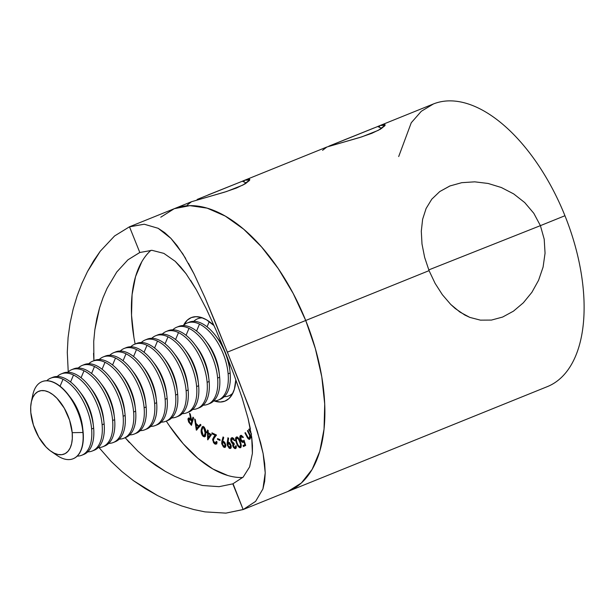<?xml version="1.0" encoding="UTF-8"?>
<svg xmlns="http://www.w3.org/2000/svg" width="614" height="614" viewBox="0 0 614 614"><rect width="100%" height="100%" fill="white"/><g stroke="black" fill="none" stroke-linecap="round" stroke-linejoin="round"><path stroke-width="0.92" d="M377.464 126.614L379.636 125.693C384.241 124.013 385.945 124.066 384.74 125.839L380.488 129.147L371.785 133.338L359.927 137.452L326.886 147.007L361.961 136.807L378.37 130.306L385.07 125.248L380.035 125.54M379.636 125.693L379.345 127.252L379.636 125.693M242.116 181.314L244.28 180.393C248.893 178.72 250.589 178.766 249.384 180.547L245.132 183.847L236.428 188.037L224.571 192.151L191.537 201.714L226.604 191.507L243.014 185.014L249.714 179.948L244.679 180.24M244.28 180.393L243.988 181.951L244.28 180.393M398.693 156.547L411.257 122.754L421.304 111.287L433.469 103.935A152.379 80.296 -112 0 0 433.208 104.042L379.345 125.809M435.096 283.353L429.063 270.644L424.642 257.381L422.002 244.034L421.296 231.24L422.624 219.282L426.093 208.507L431.765 199.205L439.754 191.56L449.832 185.988L461.736 182.68L474.737 181.836L488.138 183.463L501.354 187.523L513.703 193.917L524.724 202.574L533.796 213.281L540.404 225.645L564.949 215.729A152.379 80.296 68 0 1 547.143 386.705A152.379 80.296 -112 0 0 547.404 386.597A152.379 80.296 -112 0 0 564.949 215.729L540.404 225.645L544.204 239.199L545.055 253.191L543.091 267.082L538.57 280.299L531.893 292.31L523.343 302.794L513.457 311.16L502.62 317.054L491.446 320.078L480.44 320.147L469.848 317.4L459.917 312.065L450.722 304.421L442.364 294.705L435.096 283.353L429.063 270.644L305.718 320.493A152.379 80.296 68 0 1 288.166 491.369A152.379 80.296 -112 0 0 305.718 320.493L315.373 348.645L321.79 376.85L324.714 404.027L324.046 429.132L319.802 451.206L312.15 469.38L301.382 482.98L287.905 491.469L301.382 482.98L312.15 469.38L319.802 451.206L324.046 429.132L324.714 404.027L321.79 376.85L315.373 348.645L305.718 320.493L429.063 270.644L424.642 257.381L422.002 244.034L421.296 231.24L422.624 219.282L426.093 208.507L431.765 199.205L439.754 191.56L450.162 185.85M513.703 193.917L524.724 202.574L533.796 213.281L540.404 225.645L428.772 269.907L540.404 225.645L544.204 239.199L545.055 253.191M538.57 280.299L531.893 292.31L523.343 302.794L513.457 311.16L502.62 317.054L491.446 320.078L480.44 320.147L469.848 317.4L464.813 315.043L455.204 308.504L450.722 304.421L442.364 294.705M188.452 263.306L194.009 273.867L204.946 297.56L227.372 352.152L305.718 320.493A152.379 80.296 -112 0 0 173.977 208.806A152.379 80.296 68 0 1 305.718 320.493L293.193 293.477L278.288 268.64L261.564 246.935L243.666 229.191L225.284 216.09L207.125 208.138L189.887 205.644L174.238 208.706L160.768 217.195L174.238 208.706L189.887 205.644L207.125 208.138L225.284 216.09L243.666 229.191L261.564 246.935L278.288 268.64L293.193 293.477L305.718 320.493L227.372 352.152L248.893 406.882L257.358 431.412L263.114 453.554L265.225 472.849L262.922 488.928L255.601 501.377L243.152 509.559L232.821 483.855L243.159 477.116L249.637 466.87L252.392 453.37L251.717 437.191L248.094 418.556L242.1 397.88L234.379 375.768L225.507 352.804L216.036 330.132L206.296 308.804L196.296 289.678L186.027 273.675L175.22 261.326L163.869 253.382L151.988 250.32L139.815 252.5L129.485 226.789L144.236 224.225L158.143 228.293L170.953 238.401L182.803 253.843L194.009 273.867L204.946 297.56L216.036 324.085L238.539 380.058L253.405 419.416L260.651 442.855L263.114 453.554L264.672 463.539L265.225 472.849L264.665 481.33L262.922 488.928L255.601 501.377L243.413 509.451L225.921 513.12L205.022 511.884L193.671 509.513L181.805 505.982L169.664 501.308L157.514 495.559L145.426 488.706L133.507 480.716L122.086 471.69L111.287 461.582L99.023 447.583M564.949 215.729A152.379 80.296 -112 0 0 433.469 103.935A152.379 80.296 68 0 1 564.949 215.729M488.138 183.463L501.354 187.523M449.832 185.988L461.736 182.68L474.737 181.836M187.209 205.022L191.537 201.714L129.224 226.896L144.236 224.225L158.143 228.293L164.659 232.614L170.953 238.401L177.009 245.531L185.643 258.433M322.565 150.323L326.886 147.007L243.988 180.516M244.18 180.432L242.223 181.276M379.536 125.732L377.572 126.568M150.983 250.297A124.673 65.698 -112 0 0 135.149 344.032M190.67 280.414L196.296 289.678L206.296 308.804L216.036 330.132L225.507 352.804L234.379 375.768L242.1 397.88L248.094 418.556L250.405 429.002M93.927 360.687L93.719 341.461L94.84 329.818L96.828 318.505L99.583 307.783L103.029 297.683L107.12 288.227L116.76 272.017L127.912 259.837L139.815 252.5L151.988 250.32L163.869 253.382L175.22 261.326L180.685 266.983L186.027 273.675M139.616 252.577L127.912 259.837L116.76 272.017M183.548 325.313A45.022 23.723 68 0 1 191.276 317.607A45.022 23.723 68 0 1 214.056 325.612L206.442 319.764L201.077 317.415L195.981 316.678L191.353 317.576L187.377 320.086L183.548 325.313M169.518 425.986L183.202 443.753L197.846 458.267L212.881 468.989L227.74 475.489M141.811 261.748L135.548 276.622L132.079 294.674L131.534 315.22L133.929 337.454M251.556 434.083L248.701 429.485L249.069 429.002L250.965 432.118L249.069 429.002L248.701 429.485L251.195 433.568M249.591 438.235L250.481 437.874L249.591 438.235L248.018 437.559L245.354 432.586L244.932 432.962L245.446 432.755L244.932 432.962L246.828 436.608L247.342 436.401L246.828 436.608C247.818 438.764 248.854 439.609 249.936 439.148L250.435 436.608L250.949 436.401L250.435 436.608L251.095 437.882L251.525 437.506L247.841 430.422L247.411 430.798L247.841 430.422L251.525 437.506L251.095 437.882L250.435 436.608L249.936 439.148L249.207 439.363L247.91 438.411L244.932 432.962L245.354 432.586L248.24 437.859L249.591 438.235L249.791 435.633L247.411 430.798L249.706 435.372L249.361 438.381L250.474 437.928M244.004 440.207L245.677 445.434L243.443 446.562L243.029 445.603L244.871 444.674L243.942 441.811L242.683 442.402L241.033 441.052L239.798 437.068L240.335 435.656L241.31 435.311L243.405 437.306L242.868 437.575L241.954 436.493L241.041 436.37L240.596 438.611L241.993 441.128L243.129 441.305L244.004 440.207L243.044 441.343L244.218 440.867L243.129 441.305L240.934 439.624L240.389 439.854C241.31 441.827 242.323 442.648 243.42 442.303L243.942 441.811L244.871 444.674L243.029 445.603L243.443 446.562L245.677 445.434L244.004 440.207M240.396 447.783L240.396 447.783C241.555 446.708 241.517 444.736 240.281 441.865C239.368 438.903 238.078 437.283 236.421 437.007C235.239 438.074 235.254 440.054 236.474 442.94L236.973 442.74L236.474 442.94L235.876 441.113L235.676 437.782L236.421 437.007L237.526 437.26L239.138 439.233L240.642 442.894L241.248 445.472L240.834 447.522L239.537 447.683L238.14 446.363L236.474 442.94C237.418 445.91 238.723 447.522 240.396 447.783L240.511 447.744M225.453 446.992L224.225 447.406C225.438 447.583 225.929 446.731 225.699 444.828L223.327 441.282L222.698 441.274L223.719 437.598L223.089 436.907L221.93 440.967L221.715 443.738L222.291 443.5L221.715 443.738L221.831 441.328L223.089 436.907L223.719 437.598L222.698 441.274L224.087 441.712L225.115 443.078L225.775 445.442L225.507 446.908L224.555 447.46L223.427 446.961L221.715 443.738L224.225 447.406L224.97 447.383M201.185 429.884L202.213 426.761L203.556 426.83L204.938 428.365L205.79 433.53L205.437 435.717L204.339 436.876L202.098 435.111L201.231 432.409L201.185 429.884C200.839 432.317 201.507 434.497 203.196 436.447L204.608 436.815L205.79 433.53C206.158 431.143 205.513 428.971 203.848 427.037L202.413 426.661L201.185 429.884L201.899 429.6L201.185 429.884M192.973 417.152L193.61 417.873L191.438 425.349L188.605 421.933L187.93 419.17L188.437 418.103L189.15 417.988L190.8 419.316L189.511 413.23L190.302 414.128L191.591 420.206L191.959 420.621L192.973 417.152L191.959 420.621L191.591 420.206L190.302 414.128L189.511 413.23L190.8 419.316L188.605 418.004L188.007 418.817L188.744 422.156L191.438 425.349L193.61 417.873L192.973 417.152M235.83 379.713L234.364 389.222L232.1 394.595L228.922 398.616L224.939 401.126L220.319 402.024L214.102 400.927A45.022 23.723 68 0 0 225.016 401.096A45.022 23.723 68 0 0 235.83 379.713M201.008 425.041L196.327 430.168L194.638 418.963L195.352 419.638L195.927 423.353L198.775 426.07L200.271 424.335L201.008 425.041L200.271 424.335L198.775 426.07L195.927 423.353L195.352 419.638L194.638 418.963L196.327 430.168L201.008 425.041M208.192 432.663L211.423 434.681L207.793 439.87L207.532 433.146L206.711 432.64L206.695 431.726L207.517 432.241L207.471 430.023L208.146 430.452L208.192 432.663L208.146 430.452L207.471 430.023L207.517 432.241L206.695 431.726L206.711 432.64L207.532 433.146L207.655 439.777L211.423 434.681L208.192 432.663M213.311 440.368L214.938 443.108L215.998 442.94L216.289 441.458L216.934 441.765L216.496 443.83L215.836 444.214L214.578 443.799L213.449 442.494L212.682 439.094L215.123 435.295L212.03 433.799L211.945 432.839L216.504 435.05L213.595 438.887L213.311 440.368L214.294 437.889L216.504 435.05L211.945 432.839L212.03 433.799L215.123 435.295L213.687 437.145L212.659 440.069L214.984 444.037L216.067 444.16L216.934 441.765L216.289 441.458L214.938 443.108L213.311 440.368M217.479 438.603L219.966 439.593L220.065 440.43L217.586 439.432L217.479 438.603L217.586 439.432L220.065 440.43L219.966 439.593L217.479 438.603M229.951 448.504L230.833 448.143L229.951 448.504C231.087 448.443 231.47 447.437 231.094 445.495L228.561 442.272L227.978 442.402L228.6 438.327L227.955 437.736L227.28 445.188L227.825 444.966L227.28 445.188L227.103 443.615L227.955 437.736L228.6 438.327L227.978 442.402L229.314 442.564L230.68 444.321L231.094 447.713L230.258 448.489L229.168 448.205L227.28 445.188L229.951 448.504L230.45 448.427M233.75 445.012L234.003 443.477L232.913 443.922L232.806 446.109L233.374 445.879L232.806 446.109L235.339 448.642L235.883 448.427L235.339 448.642L236.26 445.825L235.653 445.879L235.032 447.637L233.427 446.063L235.032 447.637L235.653 445.879L236.26 445.825L236.26 447.79L235.699 448.55L234.655 448.519L233.282 447.176L232.652 445.457L232.913 443.922L231.156 441.773L230.833 438.795L231.601 437.828L232.737 437.874L234.863 440.614L234.279 440.668L232.813 438.841L231.463 439.44L232.008 442.141L233.98 443.254L234.272 444.214L233.489 444.682L233.427 446.063L234.272 444.214L233.98 443.254L231.539 441.144L232.276 438.749L233.389 439.24L234.279 440.668L234.863 440.614L231.616 437.82M166.294 421.089A124.673 65.698 -112 0 0 242.768 477.5M129.377 442.564L125.164 437.713L137.797 451.098L146.631 458.719L165.304 471.383L155.826 465.473L146.631 458.719M251.717 437.191L252.454 445.618L252.392 453.37L249.637 466.87L243.159 477.116L232.821 483.855L219.068 486.679L202.574 485.505L184.261 480.348L174.821 476.341L165.304 471.383M233.051 483.755L243.152 509.559L225.921 513.12M67.287 352.282L68.231 371.823L67.287 352.282L68.077 337.6L70.065 323.21L73.135 309.195L77.126 295.887L81.938 283.323L87.495 271.541L93.635 260.812L100.243 251.249L114.572 235.968L129.485 226.789L139.815 252.5M114.572 235.968L129.485 226.789M87.495 271.541L100.243 251.249M70.065 323.21L73.135 309.195L77.126 295.887M157.514 495.559L133.507 480.716M202.574 485.505L219.068 486.679L232.821 483.855M93.543 353.357L93.919 360.687M99.583 307.783L94.84 329.818M190.793 423.645L190.163 423.898L190.793 423.645M189.319 421.925L188.744 422.156L189.319 421.925M188.982 419.101L188.874 421.204L191.008 423.89L191.752 421.35L192.712 420.958L191.752 421.35L190.647 420.091L191.491 419.746L190.647 420.091L191.752 421.35L191.008 423.89L191.975 423.499L191.008 423.89L189.88 422.609L188.675 419.577L190.647 420.091L188.982 419.101L189.097 418.38L188.007 418.817L189.242 418.019M191.353 419.093L190.8 419.316L191.353 419.093M192.926 420.229L191.959 420.621L192.926 420.229M189.273 417.957L188.989 419.116M188.675 419.577L190.156 418.618M196.779 429.992L196.327 430.168L196.779 429.992M197.355 429.309L197.201 428.296L197.355 429.309M199.872 425.632L198.775 426.07L200.663 424.711L199.872 425.632M199.189 425.909L197.8 428.05L196.703 428.495L196.089 424.427L196.772 424.151L196.089 424.427L198.345 426.584L199.189 425.909M198.345 426.584L196.703 428.495L199.443 426.147L198.345 426.584L196.089 424.427L196.703 428.495L198.345 426.584M205.091 436.416L204.285 436.009L203.196 436.447L204.094 435.848M202.497 427.82L203.011 426.607M203.303 426.323L202.466 427.935M203.932 435.687L205.429 436.439M203.434 427.59L204.37 427.121M205.82 434.819L205.214 435.403M205.153 433.008L204.216 435.81L203.234 435.579L201.814 430.368L202.789 427.59L204.401 427.574L203.771 427.828L205.153 433.008L205.828 432.732L205.153 433.008L205.076 430.36L204.224 428.303L202.704 427.636L201.783 431.005L202.397 434.466L204.124 435.84L205.153 433.008M204.216 435.81L205.575 435.18M203.955 427.121L202.789 427.59M208.729 438.526L208.706 437.368L208.729 438.526M208.637 433.4L208.622 432.939L208.637 433.4M208.407 432.793L207.532 433.146L208.407 432.793M208.184 432.433L206.711 432.64L208.184 432.433M208.177 431.972L207.517 432.241L208.177 431.972M209.374 437.099L211.178 434.535L209.374 437.099L208.276 437.536L209.374 437.099M208.207 433.576L210.195 434.819L211.07 434.466L210.195 434.819L208.276 437.536L208.207 433.576L209.082 433.223L208.207 433.576L208.276 437.536L210.195 434.819L208.207 433.576M216.926 442.671L214.938 443.108M216.55 443.761L214.984 444.037L216.074 443.592L215.514 443.239M213.304 439.808L212.659 440.069L213.304 439.808M213.779 438.588L214.777 436.7L213.687 437.145L214.777 436.7L216.189 434.896L213.772 438.649M216.159 434.881L215.123 435.295L216.159 434.881M213.058 433.377L212.03 433.799L213.058 433.377M216.926 443.776L215.268 443.016M216.343 442.778L217.087 442.502M218.569 439.033L217.586 439.432L218.569 439.033M221.93 440.967L222.89 440.576L221.93 440.967M224.225 447.406L225.323 446.961L224.432 446.439L225.545 447.007M225.668 445.964L225.169 445.971M223.389 442.656L223.565 442.049M223.335 442.134L225.062 444.651L225.614 444.429L224.079 446.416L222.337 443.891L223.335 442.134L224.179 441.788L222.836 442.141L223.88 442.433L224.97 444.229L224.931 446.056L224.079 446.416L225.775 445.902M224.033 441.666L222.475 442.487L222.291 443.477L223.005 445.518L224.079 446.416M227.234 442.233L228.055 441.903L227.234 442.233M228.561 442.272L227.978 442.402M230.918 448.043L229.905 447.491M229.529 442.732L228.308 443.208L230.488 445.442L229.72 447.499L227.878 445.219L228.646 443.162L229.59 442.786L228.185 443.277L228.254 442.295L228.231 443.937M228.324 441.788L228.254 442.326M230.657 447.974L231.041 448.059M229.275 442.84L229.736 442.725M230.81 447.053L229.72 447.499L230.488 446.938L230.488 445.442L231.017 445.227L230.488 445.442L229.72 443.876L228.646 443.162M228.185 443.277L228.009 445.641L229.72 447.499M236.121 447.199L235.032 447.637M231.969 437.744C230.795 437.982 230.465 439.163 230.979 441.274L231.516 441.059L230.979 441.274L231.938 443.093L232.591 442.824L231.938 443.093L232.913 443.922L234.003 443.477L233.619 443.239M231.831 438.895L232.23 437.736M234.794 440.461L234.279 440.668L234.794 440.461M233.995 438.995L233.389 439.24L233.995 438.995M233.389 438.312L232.276 438.749M233.719 444.406L234.003 443.477L233.512 443.147M231.816 439.317L232.368 437.59M233.627 438.319L233.074 438.381M240.964 447.36L240.005 446.815L240.957 447.36M236.682 437.644L236.943 436.999M240.227 438.795L239.744 438.005M237.073 436.83L236.766 437.36M237.641 437.59L238.04 437.475M237.787 437.521L236.743 437.943C238.063 438.304 239.061 439.655 239.744 441.996L240.251 441.788L239.744 441.996C240.757 444.244 240.849 445.848 240.02 446.815C238.708 446.439 237.695 445.089 236.989 442.771L236.221 440.077L236.743 437.943L237.748 437.536M240.112 446.777L240.573 444.858L239.744 441.996L238.501 439.24L236.743 437.943L236.144 439.34L236.989 442.771L238.263 445.495L240.02 446.815M237.841 437.498L236.743 437.943M244.495 446.033L244.119 445.165L243.029 445.603L245.385 444.521L244.119 445.165L244.495 446.033M245.37 444.475L244.871 444.674L245.37 444.475M244.449 441.604L243.942 441.811L244.449 441.604M243.819 441.965L242.799 441.405M241.041 436.37L242.868 437.575L243.405 437.306L240.665 435.418C239.621 436.147 239.521 437.621 240.389 439.854L240.934 439.632L241.133 436.331M240.903 436.454L241.333 435.318M243.129 441.305L244.218 440.867M241.156 435.564L240.888 436.623M242.921 441.504L244.165 441.973M250.167 438.887L249.361 438.381M250.297 435.134L249.706 435.372L250.297 435.134M249.284 433.185L248.762 433.4L249.284 433.185M249 437.966L249.438 438.45M249.23 429.27L248.701 429.485L249.23 429.27M197.155 199.443L242.323 181.237L197.155 199.443M208.1 194.937L236.444 183.601L208.1 194.937M332.512 144.735L377.671 126.538L332.512 144.735M373.995 127.973L328.843 146.163L373.995 127.973M343.456 140.238L371.792 128.902L343.456 140.238M51.208 451.444A33.877 17.852 68 0 1 30.815 412.639L33.409 425.072L38.751 437.145L46.035 447.007L50.064 450.622L54.155 453.163L58.138 454.537L61.868 454.675L65.199 453.592L68.008 451.313L70.18 447.936L71.638 443.584L72.314 438.434L72.199 432.67L82.944 432.502L72.199 432.67A33.877 17.852 68 0 1 51.208 451.444L57.186 455.527A41.56 21.897 -112 0 0 82.944 432.502L83.151 432.417A41.56 21.897 -112 0 0 54.523 382.699A41.56 21.897 -112 0 0 42.197 381.593A41.56 21.897 -112 0 0 42.097 381.639A41.56 21.897 68 0 1 54.523 382.699A41.56 21.897 68 0 1 68.515 394.955A41.56 21.897 68 0 1 82.982 430.759A41.56 21.897 68 0 1 83.151 432.417A41.56 21.897 68 0 1 73.235 458.696A41.56 21.897 -112 0 0 73.342 458.658A41.56 21.897 -112 0 0 83.151 432.417L82.944 432.502A41.56 21.897 68 0 1 73.135 458.742A41.56 21.897 68 0 1 54.047 453.117M63.004 379.268L60.072 386.221L63.004 379.268A41.56 21.897 68 0 1 91.624 428.986A41.56 21.897 -112 0 0 63.004 379.268A41.56 21.897 -112 0 0 46.779 380.726A41.56 21.897 68 0 1 50.678 378.17A41.56 21.897 68 0 1 63.004 379.268M77.234 456.095A41.56 21.897 -112 0 0 91.624 428.986A41.56 21.897 68 0 1 81.815 455.227A41.56 21.897 68 0 1 77.234 456.095M69.681 396.529A33.877 17.852 68 0 1 82.729 428.818M82.982 430.759L82.56 427.083A33.877 17.852 -112 0 0 70.763 397.895L68.515 394.955M93.65 428.173L91.624 428.986L93.65 428.173A41.56 21.897 68 0 1 82.813 454.774A41.56 21.897 -112 0 0 83.842 454.414A41.56 21.897 -112 0 0 93.65 428.173A41.56 21.897 -112 0 0 65.023 378.454A41.56 21.897 68 0 1 79.014 390.711A41.56 21.897 68 0 1 93.481 426.515A41.56 21.897 68 0 1 93.65 428.173M73.503 375.024L70.572 381.977L73.503 375.024A41.56 21.897 68 0 1 102.124 424.742A41.56 21.897 -112 0 0 73.503 375.024A41.56 21.897 -112 0 0 57.279 376.489A41.56 21.897 68 0 1 61.177 373.926A41.56 21.897 68 0 1 73.503 375.024M87.733 451.85A41.56 21.897 -112 0 0 102.124 424.742A41.56 21.897 68 0 1 92.315 450.983A41.56 21.897 68 0 1 87.733 451.85M80.181 392.292A33.877 17.852 68 0 1 93.228 424.573M93.481 426.515L93.059 422.839A33.877 17.852 -112 0 0 81.263 393.651L79.014 390.711M104.15 423.929L102.124 424.742L104.15 423.929A41.56 21.897 68 0 1 93.313 450.53A41.56 21.897 -112 0 0 94.341 450.169A41.56 21.897 -112 0 0 104.15 423.929A41.56 21.897 -112 0 0 75.522 374.21A41.56 21.897 68 0 1 89.514 386.467A41.56 21.897 68 0 1 103.981 422.279A41.56 21.897 68 0 1 104.15 423.929M84.003 370.787L81.071 377.733L84.003 370.787A41.56 21.897 68 0 1 112.631 420.506A41.56 21.897 -112 0 0 84.003 370.787A41.56 21.897 -112 0 0 67.778 372.245A41.56 21.897 68 0 1 71.677 369.682A41.56 21.897 68 0 1 84.003 370.787M98.24 447.606A41.56 21.897 -112 0 0 112.631 420.506A41.56 21.897 68 0 1 102.814 446.746A41.56 21.897 68 0 1 98.24 447.606M90.68 388.048A33.877 17.852 68 0 1 103.728 420.329M103.981 422.279L103.559 418.594A33.877 17.852 -112 0 0 91.762 389.406L89.514 386.467M114.649 419.684L112.631 420.506L114.649 419.684A41.56 21.897 68 0 1 103.812 446.286A41.56 21.897 -112 0 0 104.84 445.925A41.56 21.897 -112 0 0 114.649 419.684A41.56 21.897 -112 0 0 86.021 369.966A41.56 21.897 68 0 1 100.013 382.223A41.56 21.897 68 0 1 114.48 418.034A41.56 21.897 68 0 1 114.649 419.684M94.502 366.543L91.57 373.496L94.502 366.543A41.56 21.897 68 0 1 123.13 416.261A41.56 21.897 -112 0 0 94.502 366.543A41.56 21.897 -112 0 0 78.277 368.001A41.56 21.897 68 0 1 82.176 365.437A41.56 21.897 68 0 1 94.502 366.543M108.739 443.362A41.56 21.897 -112 0 0 123.13 416.261A41.56 21.897 68 0 1 113.321 442.502A41.56 21.897 68 0 1 108.739 443.362M101.18 383.804A33.877 17.852 68 0 1 114.227 416.085M114.48 418.034L114.058 414.35A33.877 17.852 -112 0 0 102.262 385.162L100.013 382.223M125.149 415.44L123.13 416.261L125.149 415.44A41.56 21.897 68 0 1 114.311 442.042A41.56 21.897 -112 0 0 115.34 441.681A41.56 21.897 -112 0 0 125.149 415.44A41.56 21.897 -112 0 0 96.521 365.721A41.56 21.897 68 0 1 110.512 377.978A41.56 21.897 68 0 1 124.987 413.79A41.56 21.897 68 0 1 125.149 415.44M105.002 362.298L102.07 369.252L105.002 362.298A41.56 21.897 68 0 1 133.629 412.017A41.56 21.897 -112 0 0 105.002 362.298A41.56 21.897 -112 0 0 88.777 363.757A41.56 21.897 68 0 1 92.676 361.193A41.56 21.897 68 0 1 105.002 362.298M119.239 439.117A41.56 21.897 -112 0 0 133.629 412.017A41.56 21.897 68 0 1 123.821 438.258A41.56 21.897 68 0 1 119.239 439.117M111.679 379.559A33.877 17.852 68 0 1 124.726 411.841M124.987 413.79L124.565 410.106A33.877 17.852 -112 0 0 112.769 380.918L110.512 377.978M135.648 411.196L133.629 412.017L135.648 411.196A41.56 21.897 68 0 1 124.811 437.797A41.56 21.897 -112 0 0 125.839 437.437A41.56 21.897 -112 0 0 135.648 411.196A41.56 21.897 -112 0 0 107.028 361.477A41.56 21.897 68 0 1 121.012 373.734A41.56 21.897 68 0 1 135.487 409.546A41.56 21.897 68 0 1 135.648 411.196M115.501 358.054L112.569 365.008L115.501 358.054A41.56 21.897 68 0 1 144.129 407.773A41.56 21.897 -112 0 0 115.501 358.054A41.56 21.897 -112 0 0 99.276 359.512A41.56 21.897 68 0 1 103.175 356.949A41.56 21.897 68 0 1 115.501 358.054M129.738 434.873A41.56 21.897 -112 0 0 144.129 407.773A41.56 21.897 68 0 1 134.32 434.014A41.56 21.897 68 0 1 129.738 434.873M122.186 375.315A33.877 17.852 68 0 1 135.226 407.596M135.487 409.546L135.065 405.869A33.877 17.852 -112 0 0 123.268 376.674L121.012 373.734M146.147 406.952L144.129 407.773L146.147 406.952A41.56 21.897 68 0 1 135.31 433.553A41.56 21.897 -112 0 0 136.339 433.192A41.56 21.897 -112 0 0 146.147 406.952A41.56 21.897 -112 0 0 117.527 357.233A41.56 21.897 68 0 1 131.511 369.498A41.56 21.897 68 0 1 145.986 405.301A41.56 21.897 68 0 1 146.147 406.952M126 353.81L123.069 360.763L126 353.81A41.56 21.897 68 0 1 154.628 403.528A41.56 21.897 -112 0 0 126 353.81A41.56 21.897 -112 0 0 109.776 355.268A41.56 21.897 68 0 1 113.674 352.705A41.56 21.897 68 0 1 126 353.81M140.238 430.637A41.56 21.897 -112 0 0 154.628 403.528A41.56 21.897 68 0 1 144.82 429.769A41.56 21.897 68 0 1 140.238 430.637M132.685 371.071A33.877 17.852 68 0 1 145.725 403.352M145.986 405.301L145.564 401.625A33.877 17.852 -112 0 0 133.768 372.437L131.511 369.498M156.647 402.707L154.628 403.528L156.647 402.707A41.56 21.897 68 0 1 145.81 429.316A41.56 21.897 -112 0 0 146.838 428.948A41.56 21.897 -112 0 0 156.647 402.707A41.56 21.897 -112 0 0 128.027 352.989A41.56 21.897 68 0 1 142.011 365.253A41.56 21.897 68 0 1 156.486 401.057A41.56 21.897 68 0 1 156.647 402.707M136.5 349.566L133.568 356.519L136.5 349.566A41.56 21.897 68 0 1 165.128 399.284A41.56 21.897 -112 0 0 136.5 349.566A41.56 21.897 -112 0 0 120.275 351.024A41.56 21.897 68 0 1 124.174 348.468A41.56 21.897 68 0 1 136.5 349.566M150.737 426.392A41.56 21.897 -112 0 0 165.128 399.284A41.56 21.897 68 0 1 155.319 425.525A41.56 21.897 68 0 1 150.737 426.392M143.185 366.827A33.877 17.852 68 0 1 156.232 399.108M156.486 401.057L156.063 397.381A33.877 17.852 -112 0 0 144.267 368.193L142.011 365.253M167.146 398.471L165.128 399.284L167.146 398.471A41.56 21.897 68 0 1 156.309 425.072A41.56 21.897 -112 0 0 157.338 424.711A41.56 21.897 -112 0 0 167.146 398.471A41.56 21.897 -112 0 0 138.526 348.752A41.56 21.897 68 0 1 152.51 361.009A41.56 21.897 68 0 1 166.985 396.813A41.56 21.897 68 0 1 167.146 398.471M146.999 345.321L144.067 352.275L146.999 345.321A41.56 21.897 68 0 1 175.627 395.04A41.56 21.897 -112 0 0 146.999 345.321A41.56 21.897 -112 0 0 130.782 346.78A41.56 21.897 68 0 1 134.673 344.224A41.56 21.897 68 0 1 146.999 345.321M161.236 422.148A41.56 21.897 -112 0 0 175.627 395.04A41.56 21.897 68 0 1 165.818 421.281A41.56 21.897 68 0 1 161.236 422.148M153.684 362.582A33.877 17.852 68 0 1 166.732 394.871M166.985 396.813L166.563 393.137A33.877 17.852 -112 0 0 154.766 363.948L152.51 361.009M177.653 394.226L175.627 395.04L177.653 394.226A41.56 21.897 68 0 1 166.808 420.828A41.56 21.897 -112 0 0 167.837 420.467A41.56 21.897 -112 0 0 177.653 394.226A41.56 21.897 -112 0 0 149.025 344.508A41.56 21.897 68 0 1 163.009 356.765A41.56 21.897 68 0 1 177.484 392.569A41.56 21.897 68 0 1 177.653 394.226M157.499 341.077L154.567 348.031L157.499 341.077A41.56 21.897 68 0 1 186.126 390.796A41.56 21.897 -112 0 0 157.499 341.077A41.56 21.897 -112 0 0 141.281 342.543A41.56 21.897 68 0 1 145.173 339.979A41.56 21.897 68 0 1 157.499 341.077M171.736 417.904A41.56 21.897 -112 0 0 186.126 390.796A41.56 21.897 68 0 1 176.318 417.036A41.56 21.897 68 0 1 171.736 417.904M164.184 358.338A33.877 17.852 68 0 1 177.231 390.627M177.484 392.569L177.062 388.892A33.877 17.852 -112 0 0 165.266 359.704L163.009 356.765M188.153 389.982L186.126 390.796L188.153 389.982A41.56 21.897 68 0 1 177.308 416.584A41.56 21.897 -112 0 0 178.344 416.223A41.56 21.897 -112 0 0 188.153 389.982A41.56 21.897 -112 0 0 159.525 340.263A41.56 21.897 68 0 1 173.509 352.52A41.56 21.897 68 0 1 187.984 388.332A41.56 21.897 68 0 1 188.153 389.982M167.998 336.833L165.066 343.786L167.998 336.833A41.56 21.897 68 0 1 196.626 386.551A41.56 21.897 -112 0 0 167.998 336.833A41.56 21.897 -112 0 0 151.781 338.299A41.56 21.897 68 0 1 155.672 335.735A41.56 21.897 68 0 1 167.998 336.833M182.235 413.659A41.56 21.897 -112 0 0 196.626 386.551A41.56 21.897 68 0 1 186.817 412.792A41.56 21.897 68 0 1 182.235 413.659M174.683 354.101A33.877 17.852 68 0 1 187.73 386.383M187.984 388.332L187.562 384.648A33.877 17.852 -112 0 0 175.765 355.46L173.509 352.52M198.652 385.738L196.626 386.551L198.652 385.738A41.56 21.897 68 0 1 187.807 412.339A41.56 21.897 -112 0 0 188.843 411.979A41.56 21.897 -112 0 0 198.652 385.738A41.56 21.897 -112 0 0 170.024 336.019A41.56 21.897 68 0 1 184.008 348.276A41.56 21.897 68 0 1 198.483 384.088A41.56 21.897 68 0 1 198.652 385.738M178.497 332.596L175.566 339.55L178.497 332.596A41.56 21.897 68 0 1 207.125 382.315A41.56 21.897 -112 0 0 178.497 332.596A41.56 21.897 -112 0 0 162.28 334.054A41.56 21.897 68 0 1 166.171 331.491A41.56 21.897 68 0 1 178.497 332.596M192.735 409.415A41.56 21.897 -112 0 0 207.125 382.315A41.56 21.897 68 0 1 197.317 408.556A41.56 21.897 68 0 1 192.735 409.415M185.182 349.857A33.877 17.852 68 0 1 198.23 382.138M198.483 384.088L198.061 380.404A33.877 17.852 -112 0 0 186.265 351.216L184.008 348.276M209.151 381.494L207.125 382.315L209.151 381.494A41.56 21.897 68 0 1 198.307 408.095A41.56 21.897 -112 0 0 199.343 407.734A41.56 21.897 -112 0 0 209.151 381.494A41.56 21.897 -112 0 0 180.524 331.775A41.56 21.897 68 0 1 194.515 344.032A41.56 21.897 68 0 1 208.983 379.843A41.56 21.897 68 0 1 209.151 381.494M188.997 328.352L186.065 335.305L188.997 328.352A41.56 21.897 68 0 1 217.625 378.07A41.56 21.897 -112 0 0 188.997 328.352A41.56 21.897 -112 0 0 172.78 329.81A41.56 21.897 68 0 1 176.671 327.247A41.56 21.897 68 0 1 188.997 328.352M203.234 405.171A41.56 21.897 -112 0 0 217.625 378.07A41.56 21.897 68 0 1 207.816 404.311A41.56 21.897 68 0 1 203.234 405.171M195.682 345.613A33.877 17.852 68 0 1 208.729 377.894M208.983 379.843L208.56 376.159A33.877 17.852 -112 0 0 196.764 346.971L194.515 344.032M219.651 377.249L217.625 378.07L219.651 377.249A41.56 21.897 68 0 1 208.806 403.851A41.56 21.897 -112 0 0 209.842 403.49A41.56 21.897 -112 0 0 219.651 377.249A41.56 21.897 -112 0 0 191.023 327.531A41.56 21.897 68 0 1 205.015 339.788A41.56 21.897 68 0 1 219.482 375.599A41.56 21.897 68 0 1 219.651 377.249M199.496 324.108L196.572 331.061L199.496 324.108A41.56 21.897 68 0 1 228.124 373.826A41.56 21.897 -112 0 0 199.496 324.108A41.56 21.897 -112 0 0 183.279 325.566A41.56 21.897 68 0 1 187.17 323.002A41.56 21.897 68 0 1 199.496 324.108M213.733 400.927A41.56 21.897 -112 0 0 228.124 373.826A41.56 21.897 68 0 1 218.315 400.067A41.56 21.897 68 0 1 213.733 400.927M206.181 341.369A33.877 17.852 68 0 1 219.229 373.65M219.482 375.599L219.06 371.923A33.877 17.852 -112 0 0 207.263 342.727L205.015 339.788M230.15 373.005L228.124 373.826L230.15 373.005A41.56 21.897 68 0 1 219.305 399.607A41.56 21.897 -112 0 0 220.342 399.246A41.56 21.897 -112 0 0 230.15 373.005A41.56 21.897 -112 0 0 201.522 323.286A41.56 21.897 68 0 1 215.514 335.551A41.56 21.897 68 0 1 229.981 371.355A41.56 21.897 68 0 1 230.15 373.005M209.267 321.59L207.071 326.817L209.267 321.59M224.233 396.69A41.56 21.897 -112 0 0 232.906 393.067A41.56 21.897 68 0 1 228.815 395.823A41.56 21.897 68 0 1 224.233 396.69M216.681 337.124A33.877 17.852 68 0 1 223.258 347.263A33.877 17.852 -112 0 0 217.763 338.491L215.514 335.551M229.981 371.355L229.559 367.679A33.877 17.852 -112 0 0 227.472 357.732A33.877 17.852 68 0 1 229.728 369.405M229.805 395.362A41.56 21.897 -112 0 0 230.841 395.002A41.56 21.897 -112 0 0 232.269 394.311A41.56 21.897 68 0 1 229.805 395.362M198.706 318.397A41.56 21.897 68 0 1 201.2 317.453A41.56 21.897 -112 0 0 199.696 317.945L197.67 318.758A41.56 21.897 68 0 1 202.528 317.898A41.56 21.897 -112 0 0 193.778 321.322A41.56 21.897 68 0 1 197.67 318.758M188.206 322.642A41.56 21.897 68 0 1 201.522 323.286A41.56 21.897 -112 0 0 189.196 322.189L187.17 323.002M177.707 326.886A41.56 21.897 68 0 1 191.023 327.531A41.56 21.897 -112 0 0 178.697 326.433L176.671 327.247M167.208 331.13A41.56 21.897 68 0 1 180.524 331.775A41.56 21.897 -112 0 0 168.198 330.67L166.171 331.491M156.7 335.374A41.56 21.897 68 0 1 170.024 336.019A41.56 21.897 -112 0 0 157.698 334.914L155.672 335.735M146.201 339.619A41.56 21.897 68 0 1 159.525 340.263A41.56 21.897 -112 0 0 147.199 339.158L145.173 339.979M135.702 343.863A41.56 21.897 68 0 1 149.025 344.508A41.56 21.897 -112 0 0 136.699 343.403L134.673 344.224M125.202 348.1A41.56 21.897 68 0 1 138.526 348.752A41.56 21.897 -112 0 0 126.2 347.647L124.174 348.468M114.703 352.344A41.56 21.897 68 0 1 128.027 352.989A41.56 21.897 -112 0 0 115.701 351.891L113.674 352.705M104.203 356.588A41.56 21.897 68 0 1 117.527 357.233A41.56 21.897 -112 0 0 105.201 356.135L103.175 356.949M93.704 360.832A41.56 21.897 68 0 1 107.028 361.477A41.56 21.897 -112 0 0 94.694 360.38L92.676 361.193M83.205 365.077A41.56 21.897 68 0 1 96.521 365.721A41.56 21.897 -112 0 0 84.195 364.624L82.176 365.437M72.705 369.321A41.56 21.897 68 0 1 86.021 369.966A41.56 21.897 -112 0 0 73.695 368.861L71.677 369.682M62.206 373.565A41.56 21.897 68 0 1 75.522 374.21A41.56 21.897 -112 0 0 63.196 373.105L61.177 373.926M51.706 377.81A41.56 21.897 68 0 1 65.023 378.454A41.56 21.897 -112 0 0 52.697 377.349L50.678 378.17M72.199 432.67L69.612 420.237L64.27 408.164L56.979 398.302L52.95 394.687L48.867 392.146L44.876 390.773L41.146 390.634L37.815 391.717L35.006 393.996L32.834 397.373L31.383 401.725L30.7 406.875L30.815 412.639A33.877 17.852 68 0 1 31.283 402.162A33.877 17.852 68 0 1 52.766 394.549A33.877 17.852 68 0 1 72.199 432.67M32.174 398.985A41.56 21.897 68 0 1 41.99 381.678A41.56 21.897 68 0 1 67.402 393.889A41.56 21.897 68 0 1 82.944 432.502A41.56 21.897 -112 0 0 59.105 385.722A41.56 21.897 -112 0 0 32.757 395.063L31.283 402.162M547.404 386.597L243.413 509.451M246.444 183.003L242.323 181.237M381.801 128.295L377.671 126.538M83.842 454.414L81.815 455.227M94.341 450.169L92.315 450.983M104.84 445.925L102.814 446.746M115.34 441.681L113.321 442.502M125.839 437.437L123.821 438.258M136.339 433.192L134.32 434.014M146.838 428.948L144.82 429.769M157.338 424.711L155.319 425.525M167.837 420.467L165.818 421.281M178.344 416.223L176.318 417.036M188.843 411.979L186.817 412.792M199.343 407.734L197.317 408.556M209.842 403.49L207.816 404.311M220.342 399.246L218.315 400.067M230.841 395.002L228.815 395.823"/></g></svg>
